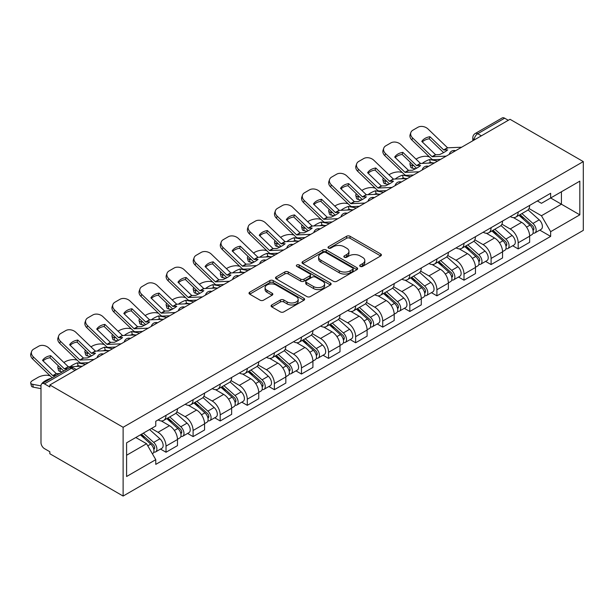 <?xml version="1.0" encoding="UTF-8"?>
<svg xmlns="http://www.w3.org/2000/svg" width="614" height="614" viewBox="0 0 614 614"><rect width="100%" height="100%" fill="white"/><g stroke="black" fill="none" stroke-linecap="round" stroke-linejoin="round"><path stroke-width="0.92" d="M360.203 266.399A1.689 0.975 0 0 0 362.59 266.399L380.703 255.938A2.41 1.389 0 0 0 381.409 254.956A2.41 1.389 0 0 0 380.703 253.973L350.018 236.26A2.41 1.389 0 0 0 346.611 236.26L328.505 246.713A1.689 0.975 0 0 0 328.006 247.404A1.689 0.975 0 0 0 328.505 248.094A1.689 0.975 0 0 0 330.885 248.094L333.233 246.736A7.713 4.451 0 0 1 344.139 246.736L346.695 248.217A7.713 4.451 0 0 1 348.959 251.364A7.713 4.451 0 0 1 346.695 254.511L344.354 255.869A1.689 0.975 0 0 0 343.863 256.552A1.689 0.975 0 0 0 344.354 257.243A1.689 0.975 0 0 0 346.741 257.243L349.082 255.892A7.713 4.451 0 0 1 359.996 255.892L362.552 257.366A7.713 4.451 0 0 1 364.808 260.513A7.713 4.451 0 0 1 362.552 263.667L360.203 265.018A1.689 0.975 0 0 0 359.712 265.708A1.689 0.975 0 0 0 360.203 266.399L360.203 265.018M271.787 304.951A2.41 1.389 0 0 0 271.081 305.933A2.41 1.389 0 0 0 271.787 306.916L280.391 311.889A2.41 1.389 0 0 0 283.798 311.889L303.915 300.277A2.41 1.389 0 0 0 304.621 299.287A2.41 1.389 0 0 0 303.915 298.304L273.23 280.59A2.41 1.389 0 0 0 269.822 280.59L249.714 292.203A2.41 1.389 0 0 0 249.008 293.185A2.41 1.389 0 0 0 249.714 294.175L260.106 300.177A2.41 1.389 0 0 0 263.521 300.177L272.125 295.204A2.41 1.389 0 0 0 272.831 294.221A2.41 1.389 0 0 0 272.125 293.239L266.967 290.261A6.447 3.722 0 0 1 265.079 287.628A6.447 3.722 0 0 1 269.062 284.19A6.447 3.722 0 0 1 276.085 284.996L296.286 296.654A6.447 3.722 0 0 1 298.174 299.287A6.447 3.722 0 0 1 294.198 302.725A6.447 3.722 0 0 1 287.168 301.919L283.798 299.977A2.41 1.389 0 0 0 280.391 299.977L271.787 304.951L271.787 306.916M123.122 427.283L49.841 384.97L510.019 119.293L583.3 161.597L123.122 427.283L123.122 496.058L583.3 230.373L583.3 161.597M333.402 281.281A2.41 1.389 0 0 0 336.81 281.281L356.926 269.669A2.41 1.389 0 0 0 357.632 268.686A2.41 1.389 0 0 0 356.926 267.696L326.241 249.982A2.41 1.389 0 0 0 322.834 249.982L302.725 261.595A2.41 1.389 0 0 0 302.019 262.585A2.41 1.389 0 0 0 302.725 263.567L333.402 281.281M297.514 266.76A1.689 0.975 0 0 1 299.225 266.998L299.225 264.995L330.416 283A2.41 1.389 0 0 1 331.123 283.983A2.41 1.389 0 0 1 330.416 284.973L310.308 296.585A2.41 1.389 0 0 1 306.9 296.585L276.216 278.871L276.216 276.899A2.41 1.389 0 0 0 275.509 277.889A2.41 1.389 0 0 0 276.216 278.871M276.216 276.899L284.827 271.933A2.41 1.389 0 0 1 288.235 271.933L300.676 279.117A2.41 1.389 0 0 0 304.083 279.117L309.794 275.816A2.41 1.389 0 0 0 310.5 274.834A2.41 1.389 0 0 0 309.794 273.852L296.838 266.369A1.689 0.975 0 0 1 296.347 265.685A1.689 0.975 0 0 1 297.391 264.78A1.689 0.975 0 0 1 299.225 264.995M49.841 384.97L49.841 386.973L44.461 383.865A4.912 2.832 -120 0 0 42.005 383.627A4.912 2.832 -120 0 0 40.984 385.876L40.984 442.617A4.912 2.832 -120 0 0 44.461 448.634L49.841 451.743L49.841 453.746L123.122 496.058M481.368 135.832L477.723 133.729A4.912 2.832 60 0 0 475.267 133.484L502.183 117.942A4.912 2.832 60 0 1 504.639 118.187L477.723 133.729A4.912 2.832 120 0 0 474.246 139.739L474.246 139.946M508.285 120.29L504.639 118.187M518.178 212.03A11.298 6.524 60 0 1 515.844 217.095L527.303 210.479A11.298 6.524 -120 0 0 529.644 205.414M501.914 224.194L510.196 228.968A11.298 6.524 60 0 1 518.178 242.806L529.644 236.19A11.298 6.524 -120 0 0 521.654 222.352L513.45 217.617M529.644 236.19L529.644 242.307L518.178 248.923L512.682 245.753M515.844 217.095A11.298 6.524 60 0 1 510.28 216.588M518.178 242.806L518.178 248.923M491.093 227.671A11.298 6.524 60 0 1 488.752 232.737L500.21 226.121A11.298 6.524 -120 0 0 502.551 221.048M485.597 261.387L491.093 264.565L502.551 257.949L502.551 251.832A11.298 6.524 -120 0 0 494.562 237.994L486.357 233.259M488.752 232.737A11.298 6.524 60 0 1 483.187 232.23M474.822 239.836L483.103 244.61A11.298 6.524 60 0 1 491.093 258.448L491.093 264.565M464 243.305A11.298 6.524 60 0 1 461.659 248.378L473.125 241.762A11.298 6.524 -120 0 0 475.459 236.689M458.504 277.029L464 280.207L475.459 273.583L475.459 267.474A11.298 6.524 -120 0 0 467.477 253.636L459.272 248.9M461.659 248.378A11.298 6.524 60 0 1 456.102 247.872M447.736 255.47L456.01 260.252A11.298 6.524 60 0 1 464 274.09L464 280.207M436.907 258.947A11.298 6.524 60 0 1 434.574 264.02L446.033 257.404A11.298 6.524 -120 0 0 448.374 252.331M431.419 292.671L436.915 295.841L448.374 289.225L448.374 283.108A11.298 6.524 -120 0 0 440.384 269.277L432.179 264.542M434.574 264.02A11.298 6.524 60 0 1 429.009 263.506M420.644 271.112L428.925 275.893A11.298 6.524 60 0 1 436.915 289.724L436.915 295.841M409.822 274.588A11.298 6.524 60 0 1 407.481 279.662L418.94 273.046A11.298 6.524 -120 0 0 421.281 267.973M404.327 308.312L409.822 311.482L421.281 304.866L421.281 298.749A11.298 6.524 -120 0 0 413.291 284.911L405.094 280.176M407.481 279.662A11.298 6.524 60 0 1 401.924 279.147M393.559 286.753L401.832 291.535A11.298 6.524 60 0 1 409.822 305.365L409.822 311.482M382.729 290.23A11.298 6.524 60 0 1 380.396 295.296L391.855 288.68A11.298 6.524 -120 0 0 394.196 283.614M377.234 323.954L382.729 327.124L394.196 320.508L394.196 314.391A11.298 6.524 -120 0 0 386.206 300.553L378.001 295.818M380.396 295.296A11.298 6.524 60 0 1 374.832 294.789M366.466 302.395L374.747 307.169A11.298 6.524 60 0 1 382.729 321.007L382.729 327.124M355.644 305.872A11.298 6.524 60 0 1 353.303 310.937L364.762 304.321A11.298 6.524 -120 0 0 367.103 299.248M350.149 339.588L355.644 342.765L367.103 336.15L367.103 330.033A11.298 6.524 -120 0 0 359.113 316.195L350.909 311.459M353.303 310.937A11.298 6.524 60 0 1 347.739 310.431M339.373 318.037L347.654 322.81A11.298 6.524 60 0 1 355.644 336.649L355.644 342.765M328.551 321.506A11.298 6.524 60 0 1 326.211 326.579L337.677 319.963A11.298 6.524 -120 0 0 340.01 314.89M323.056 355.23L328.551 358.407L340.01 351.784L340.01 345.674A11.298 6.524 -120 0 0 332.028 331.836L323.824 327.101M326.211 326.579A11.298 6.524 60 0 1 320.654 326.072M312.288 333.671L320.562 338.452A11.298 6.524 60 0 1 328.551 352.29L328.551 358.407M301.459 337.147A11.298 6.524 60 0 1 299.125 342.221L310.584 335.605A11.298 6.524 -120 0 0 312.925 330.532M295.971 370.871L301.466 374.041L312.925 367.425L312.925 361.308A11.298 6.524 -120 0 0 304.935 347.478L296.731 342.742M299.125 342.221A11.298 6.524 60 0 1 293.561 341.706M285.195 349.312L293.477 354.094A11.298 6.524 60 0 1 301.466 367.924L301.466 374.041M274.374 352.789A11.298 6.524 60 0 1 272.033 357.862L283.491 351.246A11.298 6.524 -120 0 0 285.832 346.173M268.878 386.513L274.374 389.683L285.832 383.067L285.832 376.95A11.298 6.524 -120 0 0 277.843 363.112L269.646 358.376M272.033 357.862A11.298 6.524 60 0 1 266.476 357.348M258.11 364.954L266.384 369.735A11.298 6.524 60 0 1 274.374 383.566L274.374 389.683M247.281 368.431A11.298 6.524 60 0 1 244.94 373.496L256.406 366.88A11.298 6.524 -120 0 0 258.747 361.815M241.786 402.155L247.281 405.324L258.747 398.709L258.747 392.592A11.298 6.524 -120 0 0 250.758 378.754L242.553 374.018M244.94 373.496A11.298 6.524 60 0 1 239.383 372.99M231.017 380.596L239.299 385.369A11.298 6.524 60 0 1 247.281 399.207L247.281 405.324M220.196 384.072A11.298 6.524 60 0 1 217.855 389.138L229.314 382.522A11.298 6.524 -120 0 0 231.655 377.449M214.7 417.789L220.196 420.966L231.655 414.35L231.655 408.233A11.298 6.524 -120 0 0 223.665 394.395L215.46 389.66M217.855 389.138A11.298 6.524 60 0 1 212.291 388.631M203.925 396.23L212.206 401.011A11.298 6.524 60 0 1 220.196 414.849L220.196 420.966M193.103 399.706A11.298 6.524 60 0 1 190.762 404.779L202.229 398.164A11.298 6.524 -120 0 0 204.562 393.09M187.608 433.43L193.103 436.608L204.562 429.984L204.562 423.875A11.298 6.524 -120 0 0 196.58 410.037L188.375 405.301M190.762 404.779A11.298 6.524 60 0 1 185.205 404.273M176.84 411.871L185.113 416.653A11.298 6.524 60 0 1 193.103 430.491L193.103 436.608M166.01 415.348A11.298 6.524 60 0 1 163.677 420.421L175.136 413.805A11.298 6.524 -120 0 0 177.477 408.732M160.523 449.072L166.018 452.242L177.477 445.626L177.477 439.509A11.298 6.524 -120 0 0 169.487 425.679L161.282 420.943M163.677 420.421A11.298 6.524 60 0 1 158.113 419.907M151.428 428.48L158.028 432.294A11.298 6.524 60 0 1 166.018 446.125L166.018 452.242M537.365 200.947L541.448 203.303L579.823 181.145L561.419 191.775L561.419 204.209L541.448 215.737L529.007 208.553M126.591 455.25L146.562 443.722L155.772 459.663L126.591 476.502L126.591 442.817L155.772 425.978L155.772 421.265L550.651 193.28L550.651 197.992L579.823 214.839L550.651 231.678L541.448 215.737M579.823 181.145L579.823 214.839M155.772 459.663L155.772 464.376L550.651 236.39L550.651 231.678M146.562 443.722L135.801 437.506M539.775 230.112L550.651 236.39M360.878 266.637L362.552 265.67A7.713 4.451 0 0 0 364.808 262.523L364.808 260.513M348.959 251.364L348.959 253.367A7.713 4.451 0 0 1 346.695 256.522L345.03 257.481M380.672 255.961L350.018 238.263A2.41 1.389 0 0 0 346.611 238.263L329.173 248.332M356.895 269.684L326.241 251.993A2.41 1.389 0 0 0 322.834 251.993L302.756 263.583M352.666 269.369A1.689 0.975 0 0 0 353.157 268.686A1.689 0.975 0 0 0 352.666 267.996L325.735 252.446A1.689 0.975 0 0 0 323.348 252.446L320.876 253.874A7.713 4.451 0 0 0 318.612 257.02A7.713 4.451 0 0 0 320.876 260.175L339.281 270.797A7.713 4.451 0 0 0 350.195 270.797L352.666 269.369L352.666 271.38A1.689 0.975 0 0 0 353.157 270.69L353.157 268.686M318.612 257.02L318.612 259.031A7.713 4.451 0 0 0 320.876 262.178L320.876 260.175M352.666 271.38L350.195 272.808A7.713 4.451 0 0 1 339.281 272.808L320.876 262.178M276.246 278.886L284.827 273.936L284.827 271.933M310.5 274.834L310.5 276.837A2.41 1.389 0 0 1 309.794 277.827L304.083 281.12A2.41 1.389 0 0 1 300.676 281.12L288.235 273.936A2.41 1.389 0 0 0 284.827 273.936M299.225 266.998L330.386 284.988M313.585 286.569A6.447 3.722 0 0 0 320.615 287.375A6.447 3.722 0 0 0 324.599 283.937A6.447 3.722 0 0 0 322.703 281.304L315.588 277.198A2.41 1.389 0 0 0 312.181 277.198L306.47 280.491A2.41 1.389 0 0 0 305.764 281.481A2.41 1.389 0 0 0 306.47 282.463L313.585 286.569L313.585 288.572A6.447 3.722 0 0 0 320.615 289.378A6.447 3.722 0 0 0 324.599 285.94L324.599 283.937M305.764 281.481L305.764 283.484A2.41 1.389 0 0 0 306.47 284.466L306.47 282.463M313.585 288.572L306.47 284.466M298.174 299.287L298.174 301.297A6.447 3.722 0 0 1 294.198 304.736A6.447 3.722 0 0 1 287.168 303.93L283.798 301.981A2.41 1.389 0 0 0 280.391 301.981L271.818 306.931M265.079 287.628L265.079 289.631A6.447 3.722 0 0 0 266.967 292.264L266.967 290.261M272.094 295.227L266.967 292.264M303.884 300.292L273.23 282.593A2.41 1.389 0 0 0 269.822 282.593L249.744 294.19M433.093 162.925L430.299 162.395L429.585 159.51L437.675 161.052M416.023 159.156L417.205 158.473A7.368 2.686 -13.9 0 1 427.352 156.409L429.316 156.785M410.589 162.564A7.368 2.686 -13.9 0 0 409.952 164.099A7.368 2.686 -13.9 0 0 411.894 165.335L412.616 168.221A7.368 2.686 166.1 0 1 410.674 166.985L409.952 164.099M413.859 165.711L411.894 165.335M429.585 159.51A15.227 5.549 -13.9 0 0 422.263 163.424M415.509 168.773L412.616 168.221M430.299 162.395A15.227 5.549 -13.9 0 0 428.395 163.14M518.96 215.299L530.005 225.146A6.14 3.546 60 0 1 531.931 234.64L529.636 235.96M519.26 215.56L524.456 218.553M520.081 214.654L532.361 225.614A2.947 1.704 60 0 1 533.282 230.173A2.947 1.704 60 0 1 533.013 230.273M521.915 213.588L532.952 223.442A6.14 3.546 60 0 1 534.878 232.936A6.14 3.546 60 0 1 533.029 233.136M528.071 209.896L539.207 219.835A6.14 3.546 60 0 1 541.134 229.329L534.878 232.936M429.954 136.722A15.227 11.121 -160.8 0 0 421.787 141.435L435.61 154.728L439.501 154.605A15.227 3.561 -20.2 0 0 444.283 152.218A15.227 3.561 -20.2 0 0 447.66 149.893L443.769 150.016L429.954 136.722L429.232 138.787L442.947 151.996A3.684 2.126 -120 0 0 443.669 152.564M446.186 156.14L432.133 156.739L412.616 137.95L411.894 140.007A7.368 5.38 -160.8 0 1 410.144 134.581L410.866 132.517A7.368 5.38 19.2 0 0 412.616 137.95M440.614 159.364L433.377 159.694A3.684 2.126 60 0 1 432.133 159.341A3.684 2.126 60 0 1 431.312 158.711L411.894 140.007M461.644 147.222L447.591 147.813L428.065 129.024A7.368 5.38 19.2 0 0 417.919 127.275L412.884 130.183A7.368 5.38 19.2 0 0 410.866 132.517M422.332 141.957A15.227 11.121 -160.8 0 1 429.232 138.787M406 178.567L403.206 178.029L402.492 175.151L410.589 176.694M388.931 174.798L390.113 174.115A7.368 2.686 -13.9 0 1 400.259 172.05L402.224 172.427M383.497 178.198A7.368 2.686 -13.9 0 0 382.867 179.741A7.368 2.686 -13.9 0 0 384.809 180.976L385.523 183.862A7.368 2.686 166.1 0 1 383.581 182.627L382.867 179.741M386.766 181.353L384.809 180.976M402.492 175.151A15.227 5.549 -13.9 0 0 395.17 179.065M388.424 184.415L385.523 183.862M403.206 178.029A15.227 5.549 -13.9 0 0 401.303 178.781M491.875 230.933L502.912 240.788A6.14 3.546 60 0 1 504.838 250.282L502.551 251.602M492.167 231.194L497.363 234.195M492.988 230.296L505.268 241.256A2.947 1.704 60 0 1 506.197 245.807A2.947 1.704 60 0 1 505.928 245.915M494.823 229.229L505.867 239.084A6.14 3.546 60 0 1 507.793 248.578A6.14 3.546 60 0 1 505.936 248.77M500.978 225.538L512.114 235.469A6.14 3.546 60 0 1 514.041 244.963L507.793 248.578M378.907 194.208L376.121 193.671L375.4 190.785L383.497 192.335M361.838 190.44L363.02 189.757A7.368 2.686 -13.9 0 1 373.174 187.692L375.131 188.068M356.412 193.84A7.368 2.686 -13.9 0 0 355.775 195.382A7.368 2.686 -13.9 0 0 357.716 196.618L358.43 199.504A7.368 2.686 166.1 0 1 356.496 198.268L355.775 195.382M359.681 196.987L357.716 196.618M375.4 190.785A15.227 5.549 -13.9 0 0 368.078 194.707M361.331 200.057L358.43 199.504M376.121 193.671A15.227 5.549 -13.9 0 0 374.218 194.423M464.783 246.575L475.819 256.429A6.14 3.546 60 0 1 477.753 265.923L475.459 267.243M465.074 246.836L470.27 249.837M465.896 245.93L478.183 256.89A2.947 1.704 60 0 1 479.104 261.449A2.947 1.704 60 0 1 478.836 261.556M467.738 244.871L478.774 254.718A6.14 3.546 60 0 1 480.701 264.212A6.14 3.546 60 0 1 478.851 264.411M473.893 241.179L485.029 251.111A6.14 3.546 60 0 1 486.956 260.605L480.701 264.212M402.861 152.364A15.227 11.121 -160.8 0 0 394.702 157.077L408.517 170.37L412.408 170.247A15.227 3.561 -20.2 0 0 417.198 167.86A15.227 3.561 -20.2 0 0 420.567 165.534L416.568 165.573L402.861 152.364L402.147 154.421L415.855 167.63A3.684 2.126 -120 0 0 416.584 168.205M419.101 171.782L405.048 172.373L385.523 153.584L384.809 155.649A7.368 5.38 -160.8 0 1 383.059 150.223L383.773 148.158A7.368 5.38 19.2 0 0 385.523 153.584M413.521 175.005L406.284 175.335A3.684 2.126 60 0 1 405.048 174.982A3.684 2.126 60 0 1 404.219 174.353L384.809 155.649M434.551 162.856L420.498 163.454L400.98 144.666A7.368 5.38 19.2 0 0 390.826 142.916L385.792 145.817A7.368 5.38 19.2 0 0 383.773 148.158M395.239 157.598A15.227 11.121 -160.8 0 1 402.147 154.421M375.768 168.006A15.227 11.121 -160.8 0 0 367.609 172.718L381.317 185.927L385.316 185.888A15.227 3.561 -20.2 0 0 390.105 183.494A15.227 3.561 -20.2 0 0 393.482 181.176L389.591 181.299L375.768 168.006L375.054 170.063L388.762 183.271A3.684 2.126 -120 0 0 389.491 183.847M392.008 187.423L377.955 188.014L358.43 169.226L357.716 171.291A7.368 5.38 -160.8 0 1 355.966 165.857L356.688 163.8A7.368 5.38 19.2 0 0 358.43 169.226M386.429 190.639L379.191 190.977A3.684 2.126 60 0 1 377.955 190.624A3.684 2.126 60 0 1 377.134 189.987L357.716 171.291M407.466 178.497L393.413 179.096L373.888 160.308A7.368 5.38 19.2 0 0 363.741 158.55L358.699 161.459A7.368 5.38 19.2 0 0 356.688 163.8M368.147 173.24A15.227 11.121 -160.8 0 1 375.054 170.063M351.822 209.85L349.028 209.313L348.315 206.427L356.412 207.977M334.753 206.081L335.935 205.398A7.368 2.686 -13.9 0 1 346.081 203.334L348.046 203.71M329.319 209.481A7.368 2.686 -13.9 0 0 328.69 211.024A7.368 2.686 -13.9 0 0 330.631 212.252L331.345 215.138A7.368 2.686 166.1 0 1 329.403 213.91L328.69 211.024M332.588 212.628L330.631 212.252M348.315 206.427A15.227 5.549 -13.9 0 0 340.993 210.349M334.246 215.698L331.345 215.138M349.028 209.313A15.227 5.549 -13.9 0 0 347.125 210.065M437.698 262.216L448.734 272.063A6.14 3.546 60 0 1 450.661 281.557L448.374 282.885M437.989 262.477L443.185 265.478M438.81 261.572L451.09 272.532A2.947 1.704 60 0 1 452.019 277.091A2.947 1.704 60 0 1 451.75 277.198M440.645 260.513L451.689 270.36A6.14 3.546 60 0 1 453.616 279.854A6.14 3.546 60 0 1 451.758 280.053M446.8 256.813L457.937 266.752A6.14 3.546 60 0 1 459.863 276.246L453.616 279.854M324.729 225.484L321.936 224.954L321.222 222.068L329.319 223.619M307.66 221.715L308.842 221.032A7.368 2.686 -13.9 0 1 318.996 218.975L320.953 219.344M302.234 225.123A7.368 2.686 -13.9 0 0 301.597 226.658A7.368 2.686 -13.9 0 0 303.539 227.894L304.252 230.78A7.368 2.686 166.1 0 1 302.311 229.544L301.597 226.658M305.503 228.27L303.539 227.894M321.222 222.068A15.227 5.549 -13.9 0 0 313.9 225.99M307.153 231.332L304.252 230.78M321.936 224.954A15.227 5.549 -13.9 0 0 320.04 225.706M410.605 277.858L421.641 287.705A6.14 3.546 60 0 1 423.568 297.199L421.281 298.519M410.896 278.119L416.092 281.12M411.718 277.213L424.005 288.173A2.947 1.704 60 0 1 424.926 292.732A2.947 1.704 60 0 1 424.658 292.84M413.56 276.154L424.596 286.001A6.14 3.546 60 0 1 426.523 295.495A6.14 3.546 60 0 1 424.665 295.695M419.715 272.455L430.844 282.394A6.14 3.546 60 0 1 432.778 291.888L426.523 295.495M297.637 241.125L294.85 240.596L294.137 237.71L302.226 239.253M280.575 237.357L281.757 236.674A7.368 2.686 -13.9 0 1 291.903 234.609L293.868 234.985M275.141 240.765A7.368 2.686 -13.9 0 0 274.504 242.3A7.368 2.686 -13.9 0 0 276.446 243.535L277.167 246.421A7.368 2.686 166.1 0 1 275.226 245.186L274.504 242.3M278.411 243.911L276.446 243.535M294.137 237.71A15.227 5.549 -13.9 0 0 286.815 241.624M280.061 246.974L277.167 246.421M294.85 240.596A15.227 5.549 -13.9 0 0 292.947 241.34M383.512 293.5L394.556 303.347A6.14 3.546 60 0 1 396.483 312.841L394.188 314.161M383.811 293.761L389.007 296.754M384.633 292.855L396.913 303.815A2.947 1.704 60 0 1 397.834 308.374A2.947 1.704 60 0 1 397.565 308.474M386.467 291.788L397.504 301.643A6.14 3.546 60 0 1 399.43 311.137A6.14 3.546 60 0 1 397.58 311.336M392.622 288.096L403.759 298.036A6.14 3.546 60 0 1 405.685 307.53L399.43 311.137M348.683 183.647A15.227 11.121 -160.8 0 0 340.517 188.36L354.339 201.653L358.231 201.522A15.227 3.561 -20.2 0 0 363.02 199.136A15.227 3.561 -20.2 0 0 366.389 196.818L362.498 196.941L348.683 183.647L347.961 185.704L361.677 198.913A3.684 2.126 -120 0 0 362.398 199.489M364.916 203.065L350.87 203.656L331.345 184.868L330.631 186.925A7.368 5.38 -160.8 0 1 328.881 181.498L329.595 179.441A7.368 5.38 19.2 0 0 331.345 184.868M359.343 206.281L352.106 206.619A3.684 2.126 60 0 1 350.87 206.266A3.684 2.126 60 0 1 350.041 205.629L330.631 186.925M380.373 194.139L366.32 194.73L346.803 175.942A7.368 5.38 19.2 0 0 336.649 174.192L331.614 177.101A7.368 5.38 19.2 0 0 329.595 179.441M341.062 188.882A15.227 11.121 -160.8 0 1 347.961 185.704M321.59 199.289A15.227 11.121 -160.8 0 0 313.432 203.994L327.247 217.295L331.138 217.164A15.227 3.561 -20.2 0 0 335.927 214.777A15.227 3.561 -20.2 0 0 339.304 212.452L335.413 212.582L321.59 199.289L320.876 201.346L334.584 214.555A3.684 2.126 -120 0 0 335.313 215.123M337.83 218.699L323.778 219.298L304.252 200.509L303.539 202.566A7.368 5.38 -160.8 0 1 301.789 197.14L302.502 195.083A7.368 5.38 19.2 0 0 304.252 200.509M332.251 221.923L325.013 222.253A3.684 2.126 60 0 1 323.778 221.9A3.684 2.126 60 0 1 322.949 221.27L303.539 202.566M353.288 209.781L339.235 210.372L319.71 191.583A7.368 5.38 19.2 0 0 309.556 189.833L304.521 192.742A7.368 5.38 19.2 0 0 302.502 195.083M313.969 204.516A15.227 11.121 -160.8 0 1 320.876 201.346M294.505 214.923A15.227 11.121 -160.8 0 0 286.339 219.635L300.046 232.844L304.053 232.806A15.227 3.561 -20.2 0 0 308.834 230.419A15.227 3.561 -20.2 0 0 312.211 228.093L308.32 228.216L294.505 214.923L293.784 216.988L307.499 230.196A3.684 2.126 -120 0 0 308.22 230.764M310.738 234.341L296.685 234.939L277.167 216.151L276.446 218.208A7.368 5.38 -160.8 0 1 274.696 212.782L275.417 210.717A7.368 5.38 19.2 0 0 277.167 216.151M305.166 237.564L297.928 237.894A3.684 2.126 60 0 1 296.685 237.541A3.684 2.126 60 0 1 295.864 236.912L276.446 218.208M326.195 225.422L312.142 226.013L292.617 207.225A7.368 5.38 19.2 0 0 282.471 205.475L277.436 208.384A7.368 5.38 19.2 0 0 275.417 210.717M286.884 220.157A15.227 11.121 -160.8 0 1 293.784 216.988M270.551 256.767L267.758 256.23L267.044 253.352L275.141 254.894M253.482 252.999L254.664 252.316A7.368 2.686 -13.9 0 1 264.811 250.251L266.775 250.627M248.048 256.399A7.368 2.686 -13.9 0 0 247.419 257.941A7.368 2.686 -13.9 0 0 249.361 259.177L250.075 262.063A7.368 2.686 166.1 0 1 248.133 260.827L247.419 257.941M251.318 259.553L249.361 259.177M267.044 253.352A15.227 5.549 -13.9 0 0 259.722 257.266M252.976 262.615L250.075 262.063M267.758 256.23A15.227 5.549 -13.9 0 0 265.854 256.982M356.427 309.134L367.464 318.988A6.14 3.546 60 0 1 369.39 328.482L367.103 329.802M356.719 309.395L361.915 312.396M357.54 308.497L369.82 319.457A2.947 1.704 60 0 1 370.749 324.008A2.947 1.704 60 0 1 370.48 324.115M359.374 307.43L370.419 317.284A6.14 3.546 60 0 1 372.345 326.778A6.14 3.546 60 0 1 370.488 326.97M365.53 303.738L376.666 313.67A6.14 3.546 60 0 1 378.592 323.164L372.345 326.778M267.412 230.565A15.227 11.121 -160.8 0 0 259.254 235.277L273.069 248.57L276.96 248.447A15.227 3.561 -20.2 0 0 281.749 246.06A15.227 3.561 -20.2 0 0 285.119 243.735L281.12 243.773L267.412 230.565L266.699 232.622L280.406 245.83A3.684 2.126 -120 0 0 281.135 246.406M283.653 249.982L269.6 250.573L250.075 231.785L249.361 233.85A7.368 5.38 -160.8 0 1 247.611 228.423L248.325 226.359A7.368 5.38 19.2 0 0 250.075 231.785M278.073 253.206L270.835 253.536A3.684 2.126 60 0 1 269.6 253.183A3.684 2.126 60 0 1 268.771 252.554L249.361 233.85M299.102 241.056L285.049 241.655L265.532 222.867A7.368 5.38 19.2 0 0 255.378 221.117L250.343 224.018A7.368 5.38 19.2 0 0 248.325 226.359M259.791 235.799A15.227 11.121 -160.8 0 1 266.699 232.622M243.459 272.409L240.673 271.872L239.951 268.986L248.048 270.536M226.389 268.64L227.571 267.957A7.368 2.686 -13.9 0 1 237.725 265.893L239.683 266.269M220.963 272.04A7.368 2.686 -13.9 0 0 220.326 273.583A7.368 2.686 -13.9 0 0 222.268 274.819L222.982 277.705A7.368 2.686 166.1 0 1 221.048 276.469L220.326 273.583M224.233 275.187L222.268 274.819M239.951 268.986A15.227 5.549 -13.9 0 0 232.629 272.908M225.883 278.257L222.982 277.705M240.673 271.872A15.227 5.549 -13.9 0 0 238.769 272.624M329.334 324.775L340.371 334.63A6.14 3.546 60 0 1 342.305 344.116L340.01 345.444M329.626 325.036L334.822 328.037M330.447 324.131L342.735 335.091A2.947 1.704 60 0 1 343.656 339.649A2.947 1.704 60 0 1 343.387 339.757M332.289 323.071L343.326 332.918A6.14 3.546 60 0 1 345.252 342.412A6.14 3.546 60 0 1 343.403 342.612M338.444 319.38L349.581 329.311A6.14 3.546 60 0 1 351.507 338.805L345.252 342.412M240.32 246.206A15.227 11.121 -160.8 0 0 232.161 250.919L245.869 264.127L249.867 264.089A15.227 3.561 -20.2 0 0 254.656 261.694A15.227 3.561 -20.2 0 0 258.034 259.377L254.142 259.499L240.32 246.206L239.606 248.263L253.313 261.472A3.684 2.126 -120 0 0 254.042 262.048M256.56 265.624L242.507 266.215L222.982 247.427L222.268 249.491A7.368 5.38 -160.8 0 1 220.518 244.057L221.24 242A7.368 5.38 19.2 0 0 222.982 247.427M250.98 268.84L243.743 269.178A3.684 2.126 60 0 1 242.507 268.825A3.684 2.126 60 0 1 241.678 268.188L222.268 249.491M272.017 256.698L257.964 257.297L238.439 238.508A7.368 5.38 19.2 0 0 228.293 236.751L223.25 239.66A7.368 5.38 19.2 0 0 221.24 242M232.698 251.441A15.227 11.121 -160.8 0 1 239.606 248.263M216.374 288.05L213.58 287.513L212.866 284.627L220.963 286.178M199.304 284.274L200.486 283.599A7.368 2.686 -13.9 0 1 210.633 281.534L212.597 281.91M193.87 287.682A7.368 2.686 -13.9 0 0 193.241 289.225A7.368 2.686 -13.9 0 0 195.183 290.453L195.897 293.338A7.368 2.686 166.1 0 1 193.955 292.111L193.241 289.225M197.14 290.829L195.183 290.453M212.866 284.627A15.227 5.549 -13.9 0 0 205.544 288.549M198.798 293.899L195.897 293.338M213.58 287.513A15.227 5.549 -13.9 0 0 211.677 288.265M302.249 340.417L313.286 350.264A6.14 3.546 60 0 1 315.212 359.758L312.925 361.086M302.541 340.678L307.737 343.679M303.362 339.772L315.642 350.732A2.947 1.704 60 0 1 316.571 355.291A2.947 1.704 60 0 1 316.302 355.399M305.196 338.713L316.241 348.56A6.14 3.546 60 0 1 318.167 358.054A6.14 3.546 60 0 1 316.31 358.254M311.352 335.014L322.488 344.953A6.14 3.546 60 0 1 324.415 354.447L318.167 358.054M213.235 261.848A15.227 11.121 -160.8 0 0 205.068 266.56L218.891 279.854L222.782 279.723A15.227 3.561 -20.2 0 0 227.571 277.336A15.227 3.561 -20.2 0 0 230.941 275.018L227.05 275.141L213.235 261.848L212.513 263.905L226.228 277.114A3.684 2.126 -120 0 0 226.95 277.689M229.467 281.266L215.422 281.857L195.897 263.068L195.183 265.125A7.368 5.38 -160.8 0 1 193.433 259.699L194.147 257.642A7.368 5.38 19.2 0 0 195.897 263.068M223.895 284.482L216.658 284.819A3.684 2.126 60 0 1 215.422 284.466A3.684 2.126 60 0 1 214.593 283.829L195.183 265.125M244.925 272.34L230.872 272.931L211.346 254.142A7.368 5.38 19.2 0 0 201.2 252.392L196.165 255.301A7.368 5.38 19.2 0 0 194.147 257.642M205.613 267.082A15.227 11.121 -160.8 0 1 212.513 263.905M189.281 303.684L186.487 303.155L185.773 300.269L193.87 301.819M172.212 299.916L173.394 299.233A7.368 2.686 -13.9 0 1 183.548 297.176L185.505 297.544M166.785 303.324A7.368 2.686 -13.9 0 0 166.148 304.859A7.368 2.686 -13.9 0 0 168.09 306.094L168.804 308.98A7.368 2.686 166.1 0 1 166.862 307.744L166.148 304.859M170.047 306.47L168.09 306.094M185.773 300.269A15.227 5.549 -13.9 0 0 178.451 304.191M171.705 309.533L168.804 308.98M186.487 303.155A15.227 5.549 -13.9 0 0 184.591 303.907M275.156 356.059L286.193 365.906A6.14 3.546 60 0 1 288.119 375.4L285.832 376.72M275.448 356.32L280.644 359.32M276.269 355.414L288.557 366.374A2.947 1.704 60 0 1 289.478 370.933A2.947 1.704 60 0 1 289.209 371.04M278.111 354.355L289.148 364.202A6.14 3.546 60 0 1 291.074 373.696A6.14 3.546 60 0 1 289.217 373.895M284.267 350.655L295.395 360.595A6.14 3.546 60 0 1 297.329 370.088L291.074 373.696M186.142 277.49A15.227 11.121 -160.8 0 0 177.983 282.194L191.798 295.495L195.689 295.365A15.227 3.561 -20.2 0 0 200.479 292.978A15.227 3.561 -20.2 0 0 203.856 290.652L199.849 290.698L186.142 277.49L185.428 279.547L199.136 292.755A3.684 2.126 -120 0 0 199.865 293.323M202.382 296.9L188.329 297.498L168.804 278.71L168.09 280.767A7.368 5.38 -160.8 0 1 166.34 275.341L167.054 273.284A7.368 5.38 19.2 0 0 168.804 278.71M196.802 300.123L189.565 300.453A3.684 2.126 60 0 1 188.329 300.1A3.684 2.126 60 0 1 187.5 299.471L168.09 280.767M217.84 287.981L203.787 288.572L184.261 269.784A7.368 5.38 19.2 0 0 174.107 268.034L169.073 270.943A7.368 5.38 19.2 0 0 167.054 273.284M178.52 282.716A15.227 11.121 -160.8 0 1 185.428 279.547M162.188 319.326L159.402 318.796L158.681 315.911L166.778 317.453M145.127 315.558L146.309 314.875A7.368 2.686 -13.9 0 1 156.455 312.81L158.42 313.186M139.693 318.965A7.368 2.686 -13.9 0 0 139.056 320.5A7.368 2.686 -13.9 0 0 140.997 321.736L141.719 324.622A7.368 2.686 166.1 0 1 139.777 323.386L139.056 320.5M142.962 322.112L140.997 321.736M158.681 315.911A15.227 5.549 -13.9 0 0 151.366 319.825M144.612 325.174L141.719 324.622M159.402 318.796A15.227 5.549 -13.9 0 0 157.499 319.541M248.064 371.7L259.108 381.547A6.14 3.546 60 0 1 261.034 391.041L258.74 392.361M248.355 371.961L253.551 374.954M249.177 371.056L261.464 382.015A2.947 1.704 60 0 1 262.385 386.574A2.947 1.704 60 0 1 262.117 386.674M251.019 369.989L262.055 379.843A6.14 3.546 60 0 1 263.982 389.337A6.14 3.546 60 0 1 262.132 389.537M257.174 366.297L268.31 376.236A6.14 3.546 60 0 1 270.237 385.73L263.982 389.337M159.057 293.124A15.227 11.121 -160.8 0 0 150.89 297.836L164.598 311.045L168.604 311.006A15.227 3.561 -20.2 0 0 173.386 308.619A15.227 3.561 -20.2 0 0 176.763 306.294L172.872 306.417L159.057 293.124L158.335 295.188L172.05 308.397A3.684 2.126 -120 0 0 172.772 308.965M175.289 312.541L161.236 313.14L141.719 294.352L140.997 296.409A7.368 5.38 -160.8 0 1 139.248 290.982L139.969 288.918A7.368 5.38 19.2 0 0 141.719 294.352M169.717 315.765L162.48 316.095A3.684 2.126 60 0 1 161.236 315.742A3.684 2.126 60 0 1 160.415 315.112L140.997 296.409M190.747 303.623L176.694 304.214L157.169 285.426A7.368 5.38 19.2 0 0 147.022 283.676L141.987 286.584A7.368 5.38 19.2 0 0 139.969 288.918M151.435 298.358A15.227 11.121 -160.8 0 1 158.335 295.188M135.103 334.968L132.309 334.43L131.596 331.552L139.693 333.095M118.034 331.199L119.216 330.516A7.368 2.686 -13.9 0 1 129.362 328.452L131.327 328.828M112.6 334.599A7.368 2.686 -13.9 0 0 111.971 336.142A7.368 2.686 -13.9 0 0 113.912 337.378L114.626 340.263A7.368 2.686 166.1 0 1 112.684 339.028L111.971 336.142M115.869 337.754L113.912 337.378M131.596 331.552A15.227 5.549 -13.9 0 0 124.274 335.467M117.527 340.816L114.626 340.263M132.309 334.43A15.227 5.549 -13.9 0 0 130.406 335.183M220.979 387.334L232.015 397.189A6.14 3.546 60 0 1 233.942 406.683L231.655 408.003M221.27 387.595L226.466 390.596M222.091 386.697L234.371 397.657A2.947 1.704 60 0 1 235.3 402.208A2.947 1.704 60 0 1 235.032 402.316M223.926 385.63L234.97 395.485A6.14 3.546 60 0 1 236.897 404.979A6.14 3.546 60 0 1 235.039 405.171M230.081 381.939L241.218 391.87A6.14 3.546 60 0 1 243.144 401.364L236.897 404.979M131.964 308.765A15.227 11.121 -160.8 0 0 123.805 313.478L137.62 326.771L141.512 326.648A15.227 3.561 -20.2 0 0 146.301 324.261A15.227 3.561 -20.2 0 0 149.67 321.936L145.672 321.974L131.964 308.765L131.25 310.822L144.958 324.031A3.684 2.126 -120 0 0 145.687 324.606M148.204 328.183L134.151 328.774L114.626 309.986L113.912 312.05A7.368 5.38 -160.8 0 1 112.162 306.624L112.876 304.559A7.368 5.38 19.2 0 0 114.626 309.986M142.625 331.406L135.387 331.737A3.684 2.126 60 0 1 134.151 331.383A3.684 2.126 60 0 1 133.322 330.754L113.912 312.05M163.654 319.257L149.601 319.856L130.084 301.067A7.368 5.38 19.2 0 0 119.93 299.317L114.895 302.218A7.368 5.38 19.2 0 0 112.876 304.559M124.343 314A15.227 11.121 -160.8 0 1 131.25 310.822M108.01 350.609L105.224 350.072L104.503 347.186L112.6 348.737M90.941 346.841L92.123 346.158A7.368 2.686 -13.9 0 1 102.277 344.093L104.234 344.469M85.515 350.241A7.368 2.686 -13.9 0 0 84.878 351.784A7.368 2.686 -13.9 0 0 86.82 353.019L87.533 355.905A7.368 2.686 166.1 0 1 85.592 354.669L84.878 351.784M88.784 353.388L86.82 353.019M104.503 347.186A15.227 5.549 -13.9 0 0 97.181 351.108M90.435 356.458L87.533 355.905M105.224 350.072A15.227 5.549 -13.9 0 0 103.321 350.824M193.886 402.976L204.922 412.831A6.14 3.546 60 0 1 206.857 422.317L204.562 423.645M194.177 403.237L199.373 406.238M194.999 402.331L207.286 413.291A2.947 1.704 60 0 1 208.207 417.85A2.947 1.704 60 0 1 207.939 417.957M196.841 401.272L207.877 411.119A6.14 3.546 60 0 1 209.804 420.613A6.14 3.546 60 0 1 207.954 420.813M202.996 397.58L214.132 407.512A6.14 3.546 60 0 1 216.059 417.006L209.804 420.613M104.871 324.407A15.227 11.121 -160.8 0 0 96.713 329.119L110.42 342.328L114.419 342.29A15.227 3.561 -20.2 0 0 119.208 339.895A15.227 3.561 -20.2 0 0 122.585 337.577L118.694 337.7L104.871 324.407L104.157 326.464L117.865 339.672A3.684 2.126 -120 0 0 118.594 340.248M121.112 343.825L107.059 344.416L87.533 325.627L86.82 327.684A7.368 5.38 -160.8 0 1 85.07 322.258L85.783 320.201A7.368 5.38 19.2 0 0 87.533 325.627M115.532 347.04L108.294 347.378A3.684 2.126 60 0 1 107.059 347.025A3.684 2.126 60 0 1 106.23 346.388L86.82 327.684M136.569 334.899L122.516 335.497L102.991 316.709A7.368 5.38 19.2 0 0 92.844 314.951L87.802 317.86A7.368 5.38 19.2 0 0 85.783 320.201M97.25 329.641A15.227 11.121 -160.8 0 1 104.157 326.464M80.925 366.251L78.131 365.714L77.418 362.828L85.515 364.378M63.856 362.475L65.038 361.799A7.368 2.686 -13.9 0 1 75.184 359.735L77.149 360.111M58.422 365.883A7.368 2.686 -13.9 0 0 57.793 367.425A7.368 2.686 -13.9 0 0 59.735 368.653L60.448 371.539A7.368 2.686 166.1 0 1 58.507 370.311L57.793 367.425M61.692 369.029L59.735 368.653M77.418 362.828A15.227 5.549 -13.9 0 0 70.096 366.75M62.313 371.9L60.448 371.539M78.131 365.714A15.227 5.549 -13.9 0 0 76.228 366.466M166.801 418.618L177.837 428.465A6.14 3.546 60 0 1 179.764 437.959L177.469 439.286M167.092 418.878L172.288 421.879M167.914 417.973L180.194 428.933A2.947 1.704 60 0 1 181.122 433.492A2.947 1.704 60 0 1 180.854 433.599M169.748 416.914L180.785 426.761A6.14 3.546 60 0 1 182.719 436.255A6.14 3.546 60 0 1 180.861 436.454M175.903 413.214L187.04 423.153A6.14 3.546 60 0 1 188.966 432.647L182.719 436.255M77.786 340.049A15.227 11.121 -160.8 0 0 69.62 344.761L83.443 358.054L87.334 357.924A15.227 3.561 -20.2 0 0 92.123 355.537A15.227 3.561 -20.2 0 0 95.492 353.219L91.601 353.342L77.786 340.049L77.065 342.105L90.78 355.314A3.684 2.126 -120 0 0 91.501 355.89M94.019 359.466L79.974 360.057L60.448 341.269L59.735 343.326A7.368 5.38 -160.8 0 1 57.985 337.9L58.698 335.843A7.368 5.38 19.2 0 0 60.448 341.269M88.447 362.682L81.209 363.02A3.684 2.126 60 0 1 79.974 362.667A3.684 2.126 60 0 1 79.145 362.03L59.735 343.326M109.476 350.54L95.423 351.131L75.898 332.343A7.368 5.38 19.2 0 0 65.752 330.593L60.717 333.502A7.368 5.38 19.2 0 0 58.698 335.843M70.165 345.283A15.227 11.121 -160.8 0 1 77.065 342.105M50.325 378.47A15.227 5.549 -13.9 0 0 42.166 383.182L42.619 383.266M40.984 388.639L33.356 387.181A7.368 2.686 166.1 0 1 31.414 385.945L30.7 383.059A7.368 2.686 -13.9 0 1 32.91 380.342L37.945 377.433A7.368 2.686 -13.9 0 1 48.099 375.377L50.056 375.745M30.7 383.059A7.368 2.686 -13.9 0 0 32.642 384.295L33.356 387.181M40.984 385.891L32.642 384.295M140.383 434.858L150.745 444.106A6.14 3.546 60 0 1 152.671 453.6L152.372 453.777M140.483 434.796L145.196 437.521M141.496 434.213L153.101 444.574A2.947 1.704 60 0 1 154.03 449.133A2.947 1.704 60 0 1 153.761 449.241M143.338 433.154L153.7 442.402A6.14 3.546 60 0 1 155.626 451.896A6.14 3.546 60 0 1 153.769 452.096M149.586 429.547L159.947 438.795A6.14 3.546 60 0 1 161.881 448.289L155.626 451.896M55.874 375.614L52.773 375.614L33.356 356.911L32.642 358.967A7.368 5.38 -160.8 0 1 30.892 353.541L31.606 351.484A7.368 5.38 19.2 0 0 33.356 356.911M59.351 373.611L56.242 373.611L42.535 360.395A15.227 11.121 -160.8 0 1 50.693 355.683L49.98 357.747L63.687 370.956A3.684 2.126 -120 0 0 63.787 371.048M52.152 377.763A3.684 2.126 60 0 1 52.052 377.671L32.642 358.967M67.509 368.899L64.401 368.899L50.693 355.683M82.383 366.182L68.338 366.773L48.813 347.984A7.368 5.38 19.2 0 0 38.659 346.235L33.624 349.143A7.368 5.38 19.2 0 0 31.606 351.484M43.072 360.917A15.227 11.121 -160.8 0 1 49.98 357.747M474.422 139.838L474.246 139.739A4.912 2.832 0 0 1 472.811 137.736L472.811 140.775M193.103 430.491L204.562 423.875M220.196 414.849L231.655 408.233M247.281 399.207L258.747 392.592M274.374 383.566L285.832 376.95M301.466 367.924L312.925 361.308M328.551 352.29L340.01 345.674M355.644 336.649L367.103 330.033M382.729 321.007L394.196 314.391M409.822 305.365L421.281 298.749M436.915 289.724L448.374 283.108M464 274.09L475.459 267.474M491.093 258.448L502.551 251.832M166.018 446.125L177.477 439.509M158.028 432.294L169.487 425.679M185.113 416.653L196.58 410.037M212.206 401.011L223.665 394.395M239.299 385.369L250.758 378.754M266.384 369.735L277.843 363.112M293.477 354.094L304.935 347.478M320.562 338.452L332.028 331.836M347.654 322.81L359.113 316.195M374.747 307.169L386.206 300.553M401.832 291.535L413.291 284.911M428.925 275.893L440.384 269.277M456.01 260.252L467.477 253.636M483.103 244.61L494.562 237.994M510.196 228.968L521.654 222.352M455.189 150.944A4.912 2.832 120 0 0 453.017 152.195M428.096 166.586A4.912 2.832 120 0 0 425.932 167.837M401.011 182.228A4.912 2.832 120 0 0 398.839 183.479M373.918 197.869A4.912 2.832 120 0 0 371.746 199.12M346.826 213.503A4.912 2.832 120 0 0 344.661 214.762M319.74 229.145A4.912 2.832 120 0 0 317.568 230.396M292.648 244.786A4.912 2.832 120 0 0 290.483 246.037M265.563 260.428A4.912 2.832 120 0 0 263.391 261.679M238.47 276.07A4.912 2.832 120 0 0 236.298 277.321M211.377 291.704A4.912 2.832 120 0 0 209.213 292.962M184.292 307.345A4.912 2.832 120 0 0 182.12 308.596M157.199 322.987A4.912 2.832 120 0 0 155.035 324.238M130.114 338.629A4.912 2.832 120 0 0 127.942 339.88M103.022 354.27A4.912 2.832 120 0 0 100.85 355.521M75.023 370.434L71.377 368.331L44.461 383.865M76.458 369.605L73.834 368.085A4.912 2.832 120 0 0 71.377 368.331A4.912 2.832 60 0 0 68.921 368.085L42.005 383.627M362.552 265.67L362.552 263.667M344.354 257.243L344.354 255.869M346.695 256.522L346.695 254.511M328.505 248.094L328.505 246.713M346.611 238.263L346.611 236.26M350.018 238.263L350.018 236.26M380.703 255.938L380.703 253.973M302.725 263.567L302.725 261.595M322.834 251.993L322.834 249.982M326.241 251.993L326.241 249.982M356.926 269.669L356.926 267.696M339.281 272.808L339.281 270.797M350.195 272.808L350.195 270.797M288.235 273.936L288.235 271.933M300.676 281.12L300.676 279.117M304.083 281.12L304.083 279.117M309.794 277.827L309.794 275.816M330.416 284.973L330.416 283M280.391 301.981L280.391 299.977M283.798 301.981L283.798 299.977M287.168 303.93L287.168 301.919M272.125 295.204L272.125 293.239M249.714 294.175L249.714 292.203M269.822 282.593L269.822 280.59M273.23 282.593L273.23 280.59M303.915 300.277L303.915 298.304M530.005 225.146L526.559 227.134M533.896 228.822L532.791 229.459M539.207 219.835L532.952 223.442M435.771 154.774L432.302 156.785M447.759 147.859L443.937 150.069M435.503 154.644L432.026 156.654M447.483 147.728L443.661 149.931M502.912 240.788L499.474 242.776M506.803 244.464L505.698 245.101M512.114 235.469L505.867 239.084M475.819 256.429L472.381 258.41M479.718 260.098L478.613 260.743M485.029 251.111L478.774 254.718M408.686 170.416L405.209 172.427M420.667 163.501L416.845 165.703M408.41 170.285L404.933 172.288M420.39 163.37L416.568 165.573M381.593 186.057L378.124 188.061M393.574 179.142L389.76 181.345M381.317 185.927L377.848 187.93M393.298 179.012L389.483 181.214M448.734 272.063L445.288 274.051M452.625 275.74L451.52 276.377M457.937 266.752L451.689 270.36M421.641 287.705L418.203 289.693M425.54 291.381L424.427 292.018M430.844 282.394L424.596 286.001M394.556 303.347L391.11 305.335M398.448 307.023L397.342 307.66M403.759 298.036L397.504 301.643M354.508 201.699L351.031 203.702M366.489 194.784L362.667 196.987M354.232 201.569L350.755 203.572M366.213 194.646L362.39 196.856M327.416 217.341L323.939 219.344M339.396 210.418L335.574 212.628M327.139 217.21L323.67 219.213M339.12 210.287L335.305 212.498M300.323 232.975L296.854 234.985M312.311 226.059L308.489 228.27M300.046 232.844L296.577 234.855M312.035 225.929L308.213 228.132M367.464 318.988L364.025 320.976M371.355 322.665L370.25 323.302M376.666 313.67L370.419 317.284M273.238 248.616L269.761 250.627M285.218 241.701L281.396 243.904M272.961 248.486L269.485 250.489M284.942 241.571L281.12 243.773M340.371 334.63L336.933 336.61M344.27 338.299L343.165 338.943M349.581 329.311L343.326 332.918M246.145 264.258L242.676 266.261M258.126 257.343L254.311 259.545M245.869 264.127L242.4 266.131M257.849 257.212L254.035 259.415M313.286 350.264L309.84 352.252M317.177 353.94L316.072 354.577M322.488 344.953L316.241 348.56M219.06 279.9L215.583 281.903M231.041 272.984L227.218 275.187M218.784 279.769L215.307 281.772M230.764 272.846L226.942 275.057M286.193 365.906L282.755 367.893M290.092 369.582L288.979 370.219M295.395 360.595L289.148 364.202M191.967 295.541L188.49 297.544M203.948 288.618L200.126 290.829M191.691 295.411L188.222 297.414M203.671 288.488L199.849 290.698M259.108 381.547L255.662 383.535M262.999 385.224L261.894 385.861M268.31 376.236L262.055 379.843M164.874 311.175L161.405 313.186M176.855 304.26L173.041 306.47M164.598 311.045L161.129 313.056M176.586 304.13L172.764 306.332M232.015 397.189L228.577 399.177M235.906 400.865L234.801 401.502M241.218 391.87L234.97 395.485M137.789 326.817L134.312 328.828M149.77 319.902L145.948 322.104M137.513 326.686L134.036 328.69M149.494 319.771L145.672 321.974M204.922 412.831L201.484 414.811M208.821 416.499L207.716 417.144M214.132 407.512L207.877 411.119M110.697 342.458L107.227 344.462M122.677 335.543L118.863 337.746M110.42 342.328L106.951 344.331M122.401 335.413L118.586 337.616M177.837 428.465L174.391 430.452M181.729 432.141L180.623 432.778M187.04 423.153L180.785 426.761M83.611 358.1L80.135 360.103M95.592 351.185L91.77 353.388M83.335 357.97L79.858 359.973M95.316 351.047L91.494 353.257M150.745 444.106L147.774 445.818M154.644 447.783L153.531 448.42M159.947 438.795L153.7 442.402M56.519 373.742L53.042 375.745M68.499 366.819L64.677 369.029M56.242 373.611L52.773 375.614M68.223 366.688L64.401 368.899M455.603 150.706A4.912 4.912 0 0 0 449.302 154.344M428.511 166.348A4.912 4.912 0 0 0 422.209 169.986M401.426 181.99A4.912 4.912 0 0 0 395.124 185.628M374.333 197.624A4.912 4.912 0 0 0 368.032 201.262M347.248 213.265A4.912 4.912 0 0 0 340.947 216.903M320.155 228.907A4.912 4.912 0 0 0 313.854 232.545M293.062 244.549A4.912 4.912 0 0 0 286.761 248.186M265.977 260.183A4.912 4.912 0 0 0 259.676 263.828M238.884 275.824A4.912 4.912 0 0 0 232.583 279.462M211.799 291.466A4.912 4.912 0 0 0 205.498 295.104M184.707 307.107A4.912 4.912 0 0 0 178.405 310.745M157.614 322.749A4.912 4.912 0 0 0 151.313 326.387M130.529 338.383A4.912 4.912 0 0 0 124.228 342.029M103.436 354.025A4.912 4.912 0 0 0 97.135 357.663M73.834 368.085A4.912 4.912 0 0 0 68.921 368.085M475.267 133.484A4.912 4.912 0 0 0 472.811 137.736"/></g></svg>
